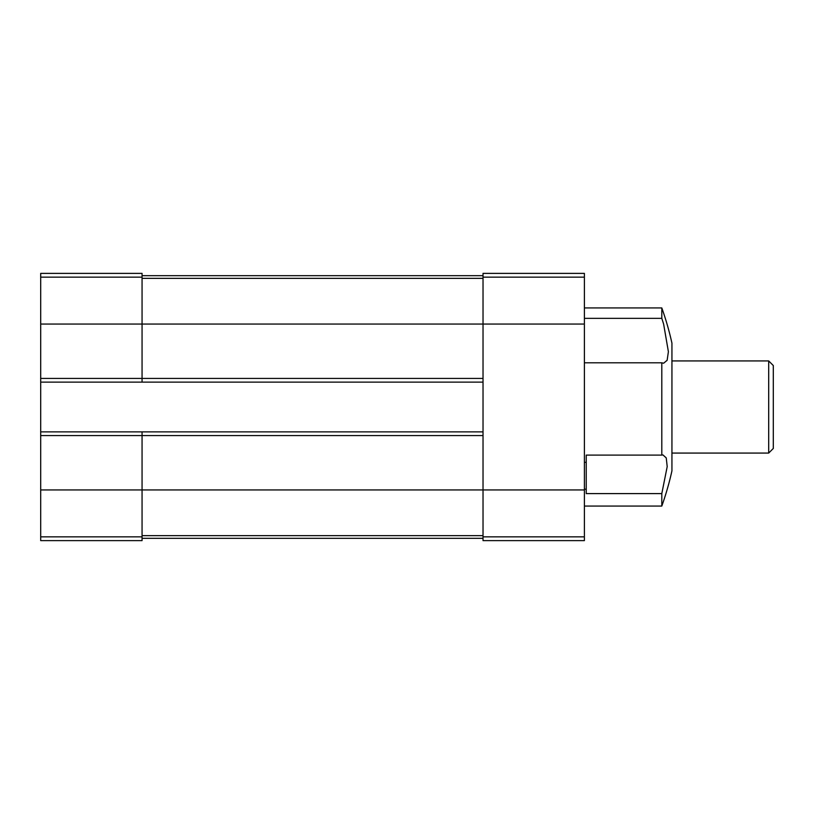 <?xml version="1.0" encoding="UTF-8"?>
<svg xmlns="http://www.w3.org/2000/svg" width="814" height="814" viewBox="0 0 814 814"><rect width="100%" height="100%" fill="white"/><g stroke="black" fill="none" stroke-linecap="round" stroke-linejoin="round"><path stroke-width="1.22" d="M584.391 489.194L586.233 489.194L586.233 493.599L661.802 493.599L661.802 506.064A294.882 294.882 0 0 0 671.937 470.868L671.937 343.132A294.882 294.882 0 0 0 661.802 307.936L661.802 318.345L584.391 318.345M586.233 489.194L586.233 455.107L661.802 455.107L661.802 362.81L584.391 362.81M586.233 462.301L584.391 462.301M40.7 277.147L142.063 277.147L142.063 273.382L40.7 273.382L40.7 489.936L483.028 489.936L483.028 273.382L584.391 273.382L584.391 540.618L483.028 540.618L483.028 536.853L584.391 536.853M661.802 318.345L663.624 324.064L668.396 351.719L667.134 360.297L663.624 363.227L661.802 362.81M661.802 493.599L667.205 466.595L666.239 457.906L662.942 454.914L661.802 455.107M40.7 378.429L142.063 378.429L142.063 324.064L584.391 324.064M40.7 489.936L40.7 540.618L142.063 540.618L142.063 435.571L483.028 435.571M40.7 431.878L142.063 431.878L142.063 435.571L40.7 435.571M483.028 378.429L142.063 378.429L142.063 382.122L483.028 382.122M142.063 277.147L142.063 324.064L40.7 324.064M142.063 538.319L483.028 538.319M142.063 275.681L483.028 275.681M584.391 489.936L483.028 489.936L483.028 536.853M142.063 431.878L483.028 431.878M40.7 382.122L142.063 382.122M768.691 360.928L768.691 453.072L773.3 448.463L773.3 365.537L768.691 360.928L671.937 360.928M40.7 536.853L142.063 536.853M142.063 535.663L483.028 535.663M142.063 278.337L483.028 278.337M483.028 277.147L584.391 277.147M661.802 307.936L584.391 307.936M661.802 506.064L584.391 506.064M768.691 453.072L671.937 453.072"/></g></svg>
